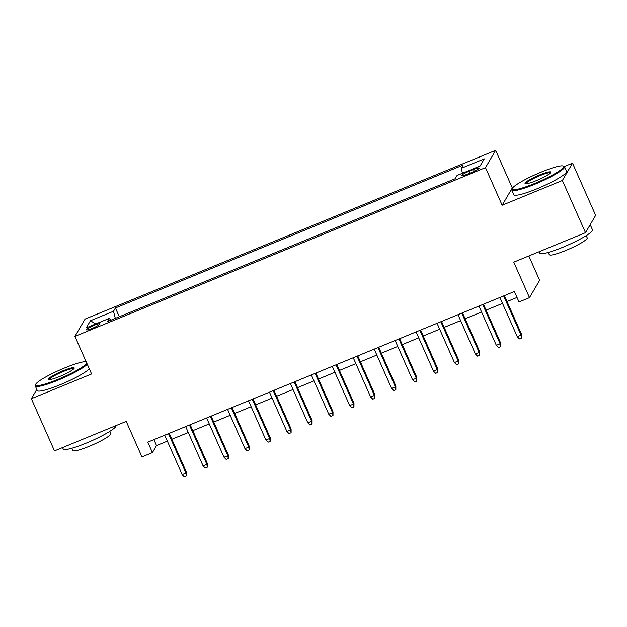 <?xml version="1.0" encoding="UTF-8"?>
<svg xmlns="http://www.w3.org/2000/svg" width="627" height="627" viewBox="0 0 627 627"><rect width="100%" height="100%" fill="white"/><g stroke="black" fill="none" stroke-linecap="round" stroke-linejoin="round"><path stroke-width="0.94" d="M92.365 328.329A7.383 1.035 -23.9 0 0 99.991 323.838A7.383 1.035 -23.9 0 0 94.121 325.335A7.383 1.035 -23.9 0 0 86.495 329.818A7.383 1.035 -23.9 0 0 92.365 328.329M495.643 150.331L85.068 319.072L74.919 336.385L485.494 167.644L495.643 150.331L512.298 187.912L502.149 205.225L562.372 180.474L572.522 163.161L564.363 166.516M512.761 187.724L512.298 187.912M572.522 163.161L595.65 215.359L585.5 232.672L513.756 262.157L529.486 297.653L539.635 280.34L528.827 255.965M36.797 389.422L31.35 398.717L54.478 450.915L126.223 421.422L141.953 456.918L152.432 452.616L156.538 445.593L167.354 441.157M562.372 180.474L585.5 232.672M529.486 297.653L519.015 301.955L514.383 291.516L147.8 442.176L152.432 452.616M473.456 169.462L468.847 171.359A7.148 1.003 -23.9 0 0 461.456 175.709A7.148 1.003 -23.9 0 0 467.146 174.259L471.755 172.37A7.148 1.003 -23.9 0 0 479.138 168.02A7.148 1.003 -23.9 0 0 473.456 169.462L474.247 171.257M110.744 320.272L109.333 318.367L107.413 321.643L455.139 178.734L457.059 175.458L480.102 165.99L484.271 158.874L461.229 168.342L463.149 165.073L115.423 307.982L113.503 311.258L115.321 318.398M109.333 318.367L86.291 327.843L90.46 320.726L113.503 311.258M455.147 178.726L119.302 316.76L115.423 307.982M502.149 205.225L485.494 167.644M31.35 398.717L91.573 373.966L74.919 336.385M171.861 439.3L188.304 432.544M192.802 430.694L209.246 423.938M213.752 422.081L230.195 415.325M234.702 413.475L251.145 406.719M255.644 404.87L272.094 398.106M276.593 396.256L293.036 389.5M297.543 387.651L313.986 380.887M318.492 379.037L334.936 372.281M339.434 370.432L355.885 363.668M360.384 361.818L376.827 355.062M381.334 353.213L397.777 346.449M402.283 344.599L418.726 337.843M423.225 335.994L439.676 329.238M444.175 327.38L460.618 320.624M465.124 318.775L481.567 312.019M486.074 310.161L502.517 303.405M507.016 301.556L517.016 297.449M153.913 439.66L156.538 445.593M462.475 173.232L461.229 168.342M90.46 320.726L95.704 323.971M503.653 295.928L521.061 335.186L521.554 334.348L521.531 338.063L521.061 335.186L517.283 336.738L499.884 297.472M521.554 334.348L504.39 295.623M521.531 338.063L519.438 338.925L517.283 336.738M534.557 183.499A28.137 3.934 -23.9 0 0 563.14 165.998A28.137 3.934 -23.9 0 0 541.25 172.08A28.137 3.934 -23.9 0 0 512.212 188.57A28.137 3.934 -23.9 0 0 534.557 183.499M563.14 165.998L564.041 166.335A28.826 4.028 156.1 0 1 564.535 166.735A28.826 4.028 156.1 0 1 534.753 184.267A28.826 4.028 156.1 0 1 511.82 190.099A28.826 4.028 156.1 0 1 511.851 189.456L512.212 188.57M536.226 180.647A14.068 1.967 156.1 0 1 525.277 183.687A14.068 1.967 156.1 0 1 539.573 174.933A14.068 1.967 156.1 0 1 550.749 172.401A14.068 1.967 156.1 0 1 536.226 180.647M550.373 172.934A13.379 1.873 -23.9 0 0 539.769 175.701A13.379 1.873 -23.9 0 0 525.928 183.766M589.051 226.613A28.826 4.028 156.1 0 0 590.195 224.662L592.476 229.788A28.826 4.028 156.1 0 1 562.693 247.32A28.826 4.028 156.1 0 1 539.761 253.151L539.134 251.725M586.229 235.619L587.225 237.86A20.754 2.9 156.1 0 1 565.781 250.479A20.754 2.9 156.1 0 1 549.268 254.68L548.28 252.438M564.535 166.735L566.573 171.328A28.826 4.028 156.1 0 1 536.783 188.86A28.826 4.028 156.1 0 1 513.858 194.691L511.82 190.099M86.158 361.748A28.137 3.934 -23.9 0 0 64.691 367.939A28.137 3.934 -23.9 0 0 35.653 384.422A28.137 3.934 -23.9 0 0 57.997 379.359A28.137 3.934 -23.9 0 0 86.832 363.252M87.263 364.232A28.826 4.028 156.1 0 1 58.193 380.127A28.826 4.028 156.1 0 1 35.261 385.958A28.826 4.028 156.1 0 1 35.292 385.315L35.653 384.422M59.667 376.506A14.068 1.967 156.1 0 1 48.718 379.547A14.068 1.967 156.1 0 1 63.014 370.792A14.068 1.967 156.1 0 1 74.19 368.261A14.068 1.967 156.1 0 1 59.667 376.506M73.814 368.794A13.379 1.873 -23.9 0 0 63.209 371.56A13.379 1.873 -23.9 0 0 49.368 379.625M115.924 425.662A28.826 4.028 156.1 0 1 86.134 443.179A28.826 4.028 156.1 0 1 63.202 449.01L62.575 447.584M109.67 431.478L110.665 433.719A20.754 2.9 156.1 0 1 89.222 446.338A20.754 2.9 156.1 0 1 72.708 450.539L71.721 448.297M89.293 368.825A28.826 4.028 156.1 0 1 60.231 384.719A28.826 4.028 156.1 0 1 37.299 390.55L35.261 385.958M482.712 304.534L500.111 343.8L500.605 342.953L500.581 346.668L500.111 343.8L496.341 345.352L478.942 306.086M500.605 342.953L483.441 304.236M500.581 346.668L498.489 347.53L496.341 345.352M461.762 313.139L479.161 352.405L479.655 351.567L479.639 355.282L479.161 352.405L475.391 353.957L457.992 314.691M479.655 351.567L462.499 312.842M479.639 355.282L477.539 356.144L475.391 353.957M440.812 321.753L458.212 361.019L458.705 360.172L458.69 363.887L458.212 361.019L454.442 362.571L437.043 323.305M458.705 360.172L441.549 321.447M458.69 363.887L456.597 364.749L454.442 362.571M419.863 330.358L437.27 369.624L437.764 368.786L437.74 372.501L437.27 369.624L433.492 371.176L416.093 331.91M437.764 368.786L420.599 330.061M437.74 372.501L435.647 373.355L433.492 371.176M398.921 338.972L416.32 378.238L416.814 377.391L416.79 381.106L416.32 378.238L412.55 379.782L395.151 340.524M416.814 377.391L399.65 338.666M416.79 381.106L414.698 381.968L412.55 379.782M377.971 347.577L395.371 386.843L395.864 386.005L395.849 389.72L395.371 386.843L391.601 388.395L374.201 349.129M395.864 386.005L378.708 347.28M395.849 389.72L393.748 390.574L391.601 388.395M357.022 356.191L374.421 395.457L374.915 394.61L374.899 398.325L374.421 395.457L370.651 397.001L353.252 357.735M374.915 394.61L357.758 355.885M374.899 398.325L372.806 399.187L370.651 397.001M336.072 364.796L353.479 404.062L353.973 403.224L353.949 406.931L353.479 404.062L349.701 405.614L332.302 366.348M353.973 403.224L336.809 364.499M353.949 406.931L351.857 407.793L349.701 405.614M315.13 373.41L332.529 412.676L333.023 411.829L333 415.544L332.529 412.676L328.76 414.22L311.36 374.954M333.023 411.829L315.859 373.104M333 415.544L330.907 416.406L328.76 414.22M294.181 382.015L311.58 421.281L312.074 420.443L312.058 424.15L311.58 421.281L307.81 422.833L290.411 383.567M312.074 420.443L294.917 381.718M312.058 424.15L309.957 425.012L307.81 422.833M273.231 390.629L290.63 429.887L291.124 429.048L291.108 432.763L290.63 429.887L286.86 431.439L269.461 392.173M291.124 429.048L273.968 390.323M291.108 432.763L289.016 433.625L286.86 431.439M252.281 399.234L269.688 438.5L270.182 437.654L270.159 441.369L269.688 438.5L265.911 440.052L248.511 400.786M270.182 437.654L253.018 398.937M270.159 441.369L268.066 442.231L265.911 440.052M231.339 407.84L248.739 447.106L249.232 446.267L249.209 449.982L248.739 447.106L244.969 448.658L227.57 409.392M249.232 446.267L232.068 407.542M249.209 449.982L247.116 450.844L244.969 448.658M210.39 416.453L227.789 455.719L228.283 454.873L228.267 458.588L227.789 455.719L224.019 457.271L206.62 418.005M228.283 454.873L211.127 416.148M228.267 458.588L226.167 459.45L224.019 457.271M189.44 425.059L206.839 464.325L207.333 463.486L207.318 467.201L206.839 464.325L203.07 465.877L185.67 426.611M207.333 463.486L190.177 424.761M207.318 467.201L205.225 468.063L203.07 465.877M168.498 433.672L185.898 472.938L186.391 472.092L186.368 475.807L185.898 472.938L182.12 474.482L164.721 435.224M186.391 472.092L169.227 433.367M186.368 475.807L184.275 476.669L182.12 474.482M469.67 173.224L468.847 171.359"/></g></svg>
